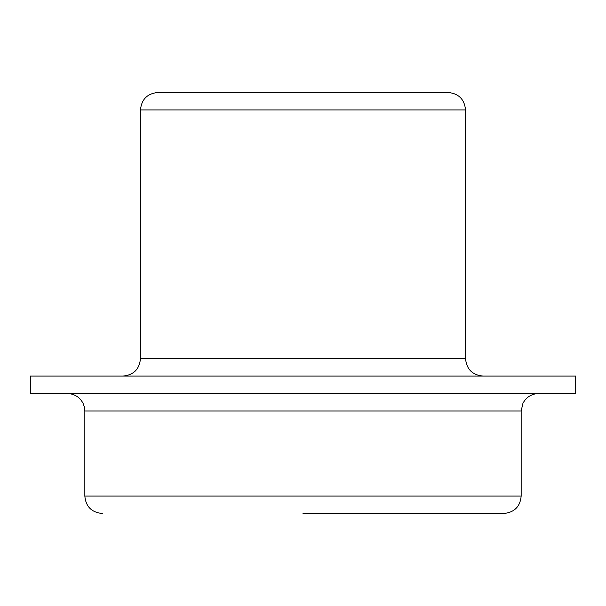 <?xml version="1.0" encoding="UTF-8"?>
<svg xmlns="http://www.w3.org/2000/svg" width="606" height="606" viewBox="0 0 606 606"><rect width="100%" height="100%" fill="white"/><g stroke="black" fill="none" stroke-linecap="round" stroke-linejoin="round"><path stroke-width="0.45" stroke-dasharray="3.03 2.27" d="M303 513.524L503.707 513.524M30.3 393.536L575.7 393.536M30.3 376.084L575.7 376.084M448.076 92.476L157.924 92.476M303 393.536L538.613 393.536L303 393.536M521.16 496.072L84.84 496.072M84.84 410.989L521.16 410.989M465.529 358.631L140.471 358.631M140.471 109.928L465.529 109.928"/><path stroke-width="0.91" d="M521.16 496.072L521.16 410.989L84.84 410.989L84.84 496.072L521.16 496.072C520.221 506.578 514.403 512.396 503.707 513.524L303 513.524M140.471 109.928C141.501 99.331 147.319 93.513 157.924 92.476L448.076 92.476C458.681 93.513 464.499 99.331 465.529 109.928L140.471 109.928L140.471 358.631L465.529 358.631C466.559 369.228 472.377 375.046 482.982 376.084M575.7 376.084L30.3 376.084L30.3 393.536L575.7 393.536L575.7 376.084M84.84 410.989L84.385 407.05L83.06 403.308C79.697 397.074 74.47 393.817 67.387 393.536M140.471 358.631C139.441 369.228 133.623 375.046 123.018 376.084M465.529 109.928L465.529 358.631M521.16 410.989L522.94 403.308C526.303 397.074 531.53 393.817 538.613 393.536M84.84 496.072C85.779 506.578 91.597 512.396 102.293 513.524"/></g></svg>

